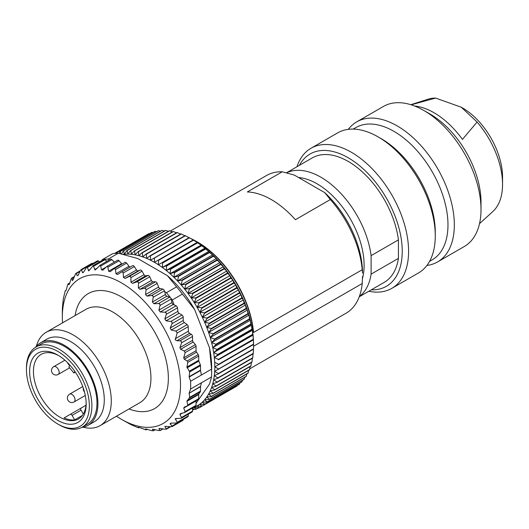 <?xml version="1.0" encoding="UTF-8"?>
<svg xmlns="http://www.w3.org/2000/svg" width="529" height="529" viewBox="0 0 529 529"><rect width="100%" height="100%" fill="white"/><g stroke="black" fill="none" stroke-linecap="round" stroke-linejoin="round"><path stroke-width="0.79" d="M35.469 347.302A47.617 27.495 60 0 1 40.442 342.865A47.617 27.495 60 0 1 64.254 345.219A47.617 27.495 60 0 1 95.359 387.182A47.617 27.495 60 0 1 88.059 425.342A47.617 27.495 60 0 1 81.724 427.425M26.45 369.612L26.45 368.144A46.268 26.714 60 0 1 36.032 346.964L41.117 344.029A46.268 26.714 60 0 1 76.771 356.427A46.268 26.714 60 0 1 96.972 402.992A46.268 26.714 60 0 1 87.384 424.172L82.306 427.108A46.268 26.714 60 0 1 59.169 424.813L57.899 424.079A44.476 25.676 -120 0 0 89.348 405.922A44.476 25.676 -120 0 0 57.899 351.454A44.476 25.676 -120 0 0 26.45 369.612A44.476 25.676 -120 0 0 57.899 424.079M100.126 425.633L139.782 402.741A53.905 31.125 -120 0 0 148.041 359.548A53.905 31.125 -120 0 0 112.822 312.044A53.905 31.125 -120 0 0 85.87 309.372L46.215 332.265A53.905 31.125 60 0 1 73.174 334.936A53.905 31.125 60 0 1 108.385 382.441A53.905 31.125 60 0 1 100.126 425.633A53.905 31.125 60 0 1 83.146 427.194M36.382 346.191A53.905 31.125 60 0 1 46.215 332.265M190.585 381.257L201.39 375.021L200.544 370.492L189.177 377.051L190.585 381.257A90.743 52.391 60 0 1 190.585 389.04L211.554 376.939A90.743 52.391 -120 0 0 211.64 373.097A90.743 52.391 -120 0 0 211.554 369.156L201.39 375.021M116.459 416.204A83.556 48.245 -120 0 0 121.425 419.312A83.556 48.245 -120 0 0 180.508 385.648A83.556 48.245 -120 0 0 122.206 283.319A83.556 48.245 -120 0 0 62.343 316.977L62.343 311.112A90.743 52.391 60 0 1 62.435 307.27L63.295 298.964L65.054 291.433L66.244 290.011L67.666 284.787L68.181 283.974L68.896 284.728L69.478 283.875L71.111 279.048L71.951 278.558L72.552 280.674M189.177 377.051L189.137 376.688L200.504 370.121L200.504 365.684A1.799 1.038 -120 0 0 200.339 364.858L198.878 361.076A1.799 1.038 60 0 1 198.712 360.249L198.712 356.063A1.799 1.038 -120 0 0 198.216 354.622L196.543 352.162A1.799 1.038 60 0 1 196.047 350.714L196.047 346.31A1.799 1.038 -120 0 0 195.373 344.63L193.204 342.038A1.799 1.038 60 0 1 192.53 340.359L192.53 336.47A1.799 1.038 -120 0 0 191.26 334.268L189.653 333.343A1.799 1.038 60 0 1 188.384 331.2L188.225 326.658A1.799 1.038 60 0 0 187.147 324.647L175.998 331.081L171.297 330.056L170.212 328.02L172.044 323.603L172.018 322.194L170.807 321.46L166.073 320.819L164.85 318.855L166.337 314.279L166.212 312.864L164.962 312.236L160.234 311.998L158.892 310.146L160.042 305.451L159.818 304.056L158.548 303.54L153.873 303.725L152.425 302.006L153.251 297.258L152.941 295.896L151.658 295.499L147.075 296.128L145.548 294.574L146.057 289.813L145.673 288.503L144.391 288.245L139.94 289.31L138.353 287.941L138.572 283.227L138.122 281.99L136.852 281.864L132.574 283.379L130.954 282.215L130.908 277.599L130.398 276.442L129.162 276.469L125.089 278.419L123.455 277.474L123.171 273.01L122.622 271.952L121.485 272.085L117.59 274.498L115.97 273.791L115.481 269.526L114.899 268.58L113.761 268.897L110.191 271.681L108.604 271.218L107.804 266.755L107.003 266.391L102.619 270.306M175.998 331.081L177.189 333.025L175.238 339.744L176.382 340.636L179.853 340.855C181.149 340.96 181.718 341.608 181.553 342.805L179.92 347.639L180.68 349.272L184.31 351.018L185.137 352.612L183.715 357.835L184.337 359.211L187.187 360.99L187.855 362.332L186.909 367.06L189.686 371.933L189.137 376.688M62.343 316.977A83.556 48.245 -120 0 0 62.554 322.835M121.425 419.312L123.971 420.78M103.003 270.008L101.469 269.797L100.682 266.074L100.08 265.379L95.127 270.074L93.203 265.598L88.746 270.888L87.212 267.125L86.69 267.079L83.694 271.999L82.471 272.554L81.526 269.909L81.01 269.645L91.808 263.409A1.799 1.038 -120 0 1 92.668 263.475L80.289 270.63L78.332 274.968L77.254 275.761L76.335 273.539L75.369 274.24L73.081 279.821L72.202 280.271L73.114 279.742M83.04 272.792L82.471 272.554L83.82 271.774M74.417 276.528L71.627 278.142L71.951 278.558L74.086 277.328M123.455 420.476L130.908 424.582L136.852 427.181L138.572 427.809L138.353 427.214L139.94 427.677L146.057 429.865L145.548 428.887L151.658 430.632L153.251 430.718L152.425 429.396L153.873 429.35L158.548 430.553L160.042 430.368L158.892 428.728L160.234 428.424L164.962 429.27L166.337 428.814L164.903 426.453M139.292 427.419L138.572 427.835L139.266 427.406M147.353 429.191L146.05 429.951L147.267 429.164M155.275 429.713L153.231 430.89L155.076 429.667M163.018 428.926L160.023 430.659L162.654 428.86M170.583 426.777L166.311 429.237L166.337 428.814L169.968 426.718M165.835 426.321L164.85 426.896L166.073 426.341L170.807 426.797L172.044 426.076L170.212 423.921L170.285 423.306M183.186 419.642A1.799 1.038 -120 0 1 182.816 420.429L172.018 426.665L172.044 426.076L183.193 419.424M171.581 423.134L170.212 423.921L171.297 423.127L177.023 422.982L177.189 422.34L188.225 415.966L188.291 414.187M201.39 382.804L200.544 386.362A1.799 1.038 -120 0 0 200.504 386.686L189.137 393.245L189.686 397.372L186.909 401.306L187.855 404.936L187.187 405.915L184.337 407.118L183.715 408.071L185.137 411.648L184.31 412.646L180.68 413.566L179.92 414.524L181.553 417.467L181.335 418.208L175.271 418.67L177.189 422.34M180.68 413.566L180.23 413.738M184.766 412.468L184.31 412.646M189.137 393.245L200.544 386.362M190.585 389.04L189.177 392.921M200.504 370.121A1.799 1.038 -120 0 0 200.544 370.492M172.269 299.969L182.432 294.104A90.743 52.391 -120 0 0 176.593 286.837L166.43 292.709A90.743 52.391 -120 0 1 170.622 297.82A90.743 52.391 -120 0 1 172.269 299.969L174.18 304.896L176.104 305.802A1.799 1.038 60 0 1 177.479 307.845L177.889 311.33A1.799 1.038 -120 0 0 179.113 313.287L181.956 315.026A1.799 1.038 60 0 1 183.186 317.169L183.252 320.488A1.799 1.038 -120 0 0 184.33 322.531L187.147 324.647M130.908 277.599L142.05 271.165L143.994 274.683A1.799 1.038 -120 0 0 145.614 275.847L147.994 275.43A1.799 1.038 60 0 1 149.72 276.793L151.393 280.41A1.799 1.038 -120 0 0 152.98 281.785L155.533 281.812A1.799 1.038 60 0 1 157.199 283.379L158.588 287.042A1.799 1.038 -120 0 0 160.115 288.596L162.8 289.065A1.799 1.038 60 0 1 164.393 290.824L164.645 291.677L166.43 292.709M114.343 262.106L111.824 259.64A1.799 1.038 -120 0 0 110.508 259.23L99.631 265.512M122.067 264.077A1.799 1.038 60 0 1 121.644 263.693L119.091 260.771A1.799 1.038 -120 0 0 117.63 260.208L106.693 266.523M130.18 267.072A1.799 1.038 60 0 1 129.01 266.266L126.623 263.092A1.799 1.038 -120 0 0 125.036 262.364A1.799 1.038 -120 0 0 124.904 262.463M142.05 271.165A1.799 1.038 -120 0 0 140.304 270.035L138.129 270.888A1.799 1.038 60 0 1 136.495 269.942L134.32 266.576A1.799 1.038 -120 0 0 132.6 265.67A1.799 1.038 -120 0 0 132.567 265.69L121.544 272.051M200.504 386.686L200.504 391.123A1.799 1.038 60 0 1 200.339 391.758L198.878 393.86A1.799 1.038 -120 0 0 198.712 394.489L198.712 398.668A1.799 1.038 60 0 1 198.342 399.494A1.799 1.038 60 0 1 198.216 399.547M196.054 400.81A1.799 1.038 -120 0 0 196.047 400.949L196.047 405.346A1.799 1.038 60 0 1 195.677 406.173L184.654 412.534M192.53 407.985L192.53 411.132A1.799 1.038 60 0 1 192.159 411.952L181.321 418.214M176.759 423.134L187.855 416.733A1.799 1.038 -120 0 0 188.225 415.966M99.677 261.795L98.513 261.002A1.799 1.038 -120 0 0 97.501 260.837L86.69 267.079M112.518 253.735L102.355 259.607A90.743 52.391 60 0 1 104.001 259.362A90.743 52.391 60 0 1 108.194 259.084L118.357 253.212A90.743 52.391 -120 0 0 112.518 253.735M118.357 253.212L137.672 258.496L167.442 275.688A83.556 48.245 60 0 1 194.632 309.511L209.517 347.877A83.556 48.245 60 0 1 211.64 367.225L211.64 373.097M211.554 376.939L209.517 384.127L196.047 403.29M209.517 347.877L211.554 369.156M182.432 294.104L194.632 309.511M167.442 275.688L176.593 286.837M108.194 259.084L109.477 259.825M101.588 260.698L102.355 259.607M40.442 342.865L46.797 339.195A47.617 27.495 60 0 1 70.602 341.549A47.617 27.495 60 0 1 101.713 383.512A47.617 27.495 60 0 1 94.413 421.673L88.059 425.342M92.925 265.697L103.763 259.441A1.799 1.038 -120 0 1 104.001 259.362A1.799 1.038 60 0 1 104.934 259.719L106.871 261.326M174.18 304.896L173.274 304.466A1.799 1.038 60 0 1 171.932 302.614L171.184 299.017A1.799 1.038 60 0 0 170.622 297.82A1.799 1.038 -120 0 0 169.69 297.106L166.913 296.2A1.799 1.038 60 0 1 165.465 294.481L164.645 291.677M371.265 289.839A76.368 44.092 -120 0 0 402.232 251.321A76.368 44.092 -120 0 0 360.037 166.113A76.368 44.092 -120 0 0 299.394 165.346M359.244 296.782L384.173 282.393A71.878 41.5 -120 0 0 398.423 258.37L398.423 239.868A71.878 41.5 -120 0 0 363.912 173.367A71.878 41.5 -120 0 0 312.295 157.9L286.467 172.811M414.657 106.031A70.926 40.951 60 0 1 462.458 139.378L477.085 122.027L461.255 107.208L435.585 98.07L411.205 104.808M435.585 98.07A65.358 37.731 -120 0 0 427.987 99.221L410.841 104.702M423.835 110.475L430.189 114.138A71.878 41.5 60 0 1 481.013 202.171L481.013 209.51A80.864 46.684 -120 0 0 423.835 110.475A80.864 46.684 -120 0 0 383.406 106.468L356.725 121.875A80.864 46.684 60 0 1 437.582 168.559A80.864 46.684 60 0 1 437.582 261.928A80.864 46.684 60 0 1 426.916 265.459M479.519 223.648L492.836 211.54A65.358 37.731 -120 0 0 502.55 184.416A65.358 37.731 -120 0 0 477.085 122.027M461.255 107.208L462.591 107.982A56.51 32.626 -120 0 1 502.55 177.195L502.55 184.416M437.582 261.928L464.264 246.527A80.864 46.684 -120 0 0 481.013 209.51M348.333 129.347A80.864 46.684 60 0 1 356.725 121.875M296.948 166.754A80.864 46.684 60 0 1 310.979 148.285A80.864 46.684 60 0 1 373.289 169.948A80.864 46.684 60 0 1 408.586 251.321A80.864 46.684 60 0 1 391.844 288.338A80.864 46.684 60 0 1 368.825 291.254M391.844 288.338L418.525 272.931A80.864 46.684 -120 0 0 435.268 235.914A80.864 46.684 -120 0 0 378.096 136.885A80.864 46.684 -120 0 0 337.661 132.878L310.979 148.285M353.2 129.096L355.792 127.595A76.368 44.092 60 0 1 432.16 171.687A76.368 44.092 60 0 1 432.16 259.871L429.568 261.372M378.096 136.885L381.27 138.717A76.368 44.092 60 0 1 435.268 232.251L435.268 235.914M324.68 192.609L294.283 175.059L282.261 171.786L247.321 191.961A79.515 45.911 60 0 1 295.407 219.72L330.347 199.545L324.68 192.609A75.019 43.312 60 0 1 362.53 273.149L362.213 269.737L253.57 332.463L252.617 326.062L251.771 326.552M249.767 368.812L346.059 313.214A79.515 45.911 -120 0 0 362.213 283.524L362.524 276.449M253.57 346.244L362.213 283.524M398.423 239.868L371.107 255.646L371.107 274.141L398.423 258.37M286.553 172.838A71.878 41.5 60 0 1 337.628 190.142A71.878 41.5 60 0 1 371.107 255.646M371.107 274.141A71.878 41.5 60 0 1 359.343 296.511M362.497 278.439A66.489 38.386 -120 0 0 347.897 214.873A66.489 38.386 -120 0 0 298.561 177.526M282.261 171.786A79.515 45.911 -120 0 0 266.55 175.489L170.252 231.087M252.617 326.062A80.864 46.684 -120 0 0 196.715 241.601L197.667 242.15A79.515 45.911 60 0 1 253.57 332.463M362.213 269.737A79.515 45.911 -120 0 0 330.347 199.545M196.715 241.601A80.864 46.684 -120 0 0 190.566 238.434M218.345 359.832L253.444 339.856L218.345 359.832A88.052 50.837 60 0 0 218.318 359.449L214.305 357.465L217.822 354.866L252.769 334.692L253.054 335.095L214.305 357.465A85.354 49.276 -120 0 0 213.656 352.598L217.042 349.795L251.983 329.627L252.412 330.222L213.656 352.598A85.354 49.276 -120 0 0 212.764 347.639L215.997 344.65L250.938 324.475L251.513 325.262L212.764 347.639A85.354 49.276 -120 0 0 211.613 342.613L214.695 339.439L249.635 319.265L250.369 320.237L211.613 342.613A85.354 49.276 -120 0 0 210.225 337.542L213.147 334.196L248.088 314.021L248.98 315.165L210.225 337.542A85.354 49.276 -120 0 0 208.598 332.443L211.355 328.932L246.296 308.757L247.347 310.067L208.598 332.443A85.354 49.276 -120 0 0 206.733 327.345L209.325 323.682L244.266 303.507L245.489 304.975L206.733 327.345A85.354 49.276 -120 0 0 204.65 322.273L207.07 318.465L242.011 298.29L243.4 299.897L204.65 322.273A85.354 49.276 -120 0 0 202.349 317.235L204.597 313.294L239.544 293.119L241.098 294.858L202.349 317.235A85.354 49.276 -120 0 0 199.843 312.262L201.919 308.202L236.86 288.027L238.592 289.892L199.843 312.262A85.354 49.276 -120 0 0 197.138 307.375L199.049 303.21L233.99 283.035L235.894 284.999L197.138 307.375A85.354 49.276 -120 0 0 194.262 302.595L195.994 298.336L230.935 278.161L233.011 280.218L194.262 302.595A85.354 49.276 -120 0 0 191.207 297.939L192.768 293.595L227.708 273.427L229.963 275.563L191.207 297.939A85.354 49.276 -120 0 0 187.993 293.43L189.382 289.019L224.322 268.851L226.749 271.053L187.993 293.43A85.354 49.276 -120 0 0 184.641 289.085L185.858 284.628L220.805 264.454L223.397 266.709L184.641 289.085A85.354 49.276 -120 0 0 181.156 284.926L182.214 280.43L217.154 260.255L219.912 262.549L181.156 284.926A85.354 49.276 -120 0 0 177.559 280.965L178.452 276.442L213.392 256.274L216.315 258.588L177.559 280.965A85.354 49.276 -120 0 0 173.862 277.222L174.596 272.693L209.537 252.525L212.618 254.852L173.862 277.222A85.354 49.276 -120 0 0 170.087 273.718L170.662 269.195L205.602 249.02L208.836 251.341L170.087 273.718A85.354 49.276 -120 0 0 166.238 270.464L166.668 265.961L201.609 245.787L204.994 248.088L166.238 270.464A85.354 49.276 -120 0 0 162.343 267.469L162.634 263.006L197.575 242.831L201.099 245.092L162.343 267.469A85.354 49.276 -120 0 0 158.409 264.751L158.568 260.334L193.508 240.166L197.165 242.381L158.409 264.751A85.354 49.276 -120 0 0 154.461 262.324L154.494 257.973L189.435 237.799L193.217 239.948L154.461 262.324A85.354 49.276 -120 0 0 150.52 260.195L150.428 255.917L185.368 235.749L189.27 237.819M193.217 239.948A85.354 49.276 60 0 1 197.165 242.381A85.354 49.276 60 0 1 201.099 245.092A85.354 49.276 60 0 1 204.994 248.088A85.354 49.276 60 0 1 208.836 251.341A85.354 49.276 60 0 1 212.618 254.852A85.354 49.276 60 0 1 216.315 258.588A85.354 49.276 60 0 1 219.912 262.549A85.354 49.276 60 0 1 223.397 266.709A85.354 49.276 60 0 1 226.749 271.053A85.354 49.276 60 0 1 229.963 275.563A85.354 49.276 60 0 1 233.011 280.218A85.354 49.276 60 0 1 235.894 284.999A85.354 49.276 60 0 1 238.592 289.892A85.354 49.276 60 0 1 241.098 294.858A85.354 49.276 60 0 1 243.4 299.897A85.354 49.276 60 0 1 245.489 304.975A85.354 49.276 60 0 1 247.347 310.067A85.354 49.276 60 0 1 248.98 315.165A85.354 49.276 60 0 1 250.369 320.237A85.354 49.276 60 0 1 251.513 325.262A85.354 49.276 60 0 1 252.412 330.222A85.354 49.276 60 0 1 253.054 335.095A85.354 49.276 60 0 1 253.444 339.856L253.536 344.128L218.589 364.302L214.688 362.226A85.354 49.276 -120 0 0 214.305 357.465M253.054 335.095L253.259 339.274L218.318 359.449M252.412 330.222L252.717 334.302L217.776 354.476L213.656 352.598M251.513 325.262L251.91 329.223L216.969 349.398L212.764 347.639M250.369 320.237L250.845 324.065L215.905 344.24L211.613 342.613M248.98 315.165L249.523 318.855L214.582 339.029L210.225 337.542M247.347 310.067L247.956 313.604L213.015 333.779L208.598 332.443M245.489 304.975L246.144 308.347L211.203 328.522L206.733 327.345M243.4 299.897L244.1 303.097L209.16 323.272L204.65 322.273M241.098 294.858L241.826 297.88L206.885 318.055L202.349 317.235M238.592 289.892L239.339 292.722L204.399 312.89L199.843 312.262M235.894 284.999L236.642 287.637L201.701 307.812L197.138 307.375M233.011 280.218L233.758 282.651L198.811 302.826L194.262 302.595M229.963 275.563L230.684 277.785L195.743 297.959L191.207 297.939M226.749 271.053L227.45 273.063L192.503 293.231L187.993 293.43M223.397 266.709L224.051 268.501L189.111 288.669L184.641 289.085M219.912 262.549L220.52 264.116L185.58 284.291L181.156 284.926M216.315 258.588L216.864 259.931L181.923 280.106L177.559 280.965M212.618 254.852L213.094 255.97L178.154 276.145L173.862 277.222M208.836 251.341L209.233 252.24L174.292 272.415L170.087 273.718M204.994 248.088L205.292 248.762L170.351 268.93L166.238 270.464M201.099 245.092L201.298 245.542L166.357 265.717L162.343 267.469M197.165 242.381L158.409 264.751M189.435 237.799A88.052 50.837 -120 0 0 189.118 237.627L150.52 260.195A85.354 49.276 -120 0 0 146.586 258.37L146.388 254.191L181.328 234.016L185.342 236M185.368 235.749A88.052 50.837 -120 0 0 185.051 235.597L150.11 255.772L146.586 258.37A85.354 49.276 -120 0 0 142.691 256.863L142.387 252.789L177.327 232.615L180.627 234.116M181.328 234.016A88.052 50.837 -120 0 0 181.011 233.897L146.07 254.065L142.691 256.863A85.354 49.276 -120 0 0 138.843 255.679L138.453 251.718L173.393 231.543L176.474 232.833M177.327 232.615A88.052 50.837 -120 0 0 177.017 232.515L142.076 252.69L138.843 255.679A85.354 49.276 -120 0 0 135.067 254.819L134.591 250.991L169.531 230.816L172.368 231.894M173.393 231.543A88.052 50.837 -120 0 0 173.089 231.477L138.142 251.652L135.067 254.819A85.354 49.276 -120 0 0 131.371 254.297L130.822 250.607L165.762 230.432L168.321 231.299M169.531 230.816A88.052 50.837 -120 0 0 169.234 230.776L134.293 250.951L131.371 254.297A85.354 49.276 -120 0 0 127.773 254.099L127.165 250.561L162.105 230.386L164.354 231.061M165.762 230.432A88.052 50.837 -120 0 0 165.471 230.413L130.531 250.587L127.773 254.099A85.354 49.276 -120 0 0 124.289 254.237L123.627 250.865L158.568 230.69L160.466 231.18M162.105 230.386A88.052 50.837 -120 0 0 161.821 230.399L126.881 250.574L124.289 254.237A85.354 49.276 -120 0 0 123.283 254.343M120.718 253.741L120.235 251.506L155.176 231.338L156.677 231.662M158.568 230.69A88.052 50.837 -120 0 0 158.297 230.73L123.356 250.905L121.445 253.907M117.173 253.246L116.995 252.492L151.935 232.317L153 232.509M155.176 231.338A88.052 50.837 -120 0 0 154.918 231.398L119.977 251.573L118.959 253.345M114.568 253.444L148.867 233.639L149.429 233.719M151.935 232.317A88.052 50.837 -120 0 0 151.691 232.41L116.75 252.584L116.387 253.285M148.867 233.639A88.052 50.837 -120 0 0 148.636 233.758L114.528 253.451M192.53 408.765L195.743 409.34A88.052 50.837 60 0 0 195.994 409.248L194.262 407.39L198.811 408.018A88.052 50.837 60 0 0 199.049 407.899L197.138 405.935L201.701 406.365L236.642 386.196A88.052 50.837 -120 0 0 236.86 386.051L201.919 406.226L199.843 404.163L204.399 404.394L239.339 384.219A88.052 50.837 -120 0 0 239.544 384.054L204.597 404.229L202.349 402.086L206.885 402.106L241.826 381.931A88.052 50.837 -120 0 0 242.011 381.74L207.07 401.914L204.65 399.706L209.16 399.514L244.1 379.339A88.052 50.837 -120 0 0 244.266 379.121L209.325 399.296L206.733 397.041L211.203 396.624L246.144 376.45A88.052 50.837 -120 0 0 246.296 376.212L211.355 396.386L208.598 394.092L213.015 393.457L247.956 373.282A88.052 50.837 -120 0 0 248.088 373.024L213.147 393.199L210.225 390.878L214.582 390.018L249.523 369.85A88.052 50.837 -120 0 0 249.635 369.566L214.695 389.741L211.613 387.413L215.905 386.335L250.845 366.161A88.052 50.837 -120 0 0 250.938 365.856L215.997 386.031L212.764 383.71L216.969 382.407L251.91 362.233A88.052 50.837 -120 0 0 251.983 361.915L217.042 382.09L213.656 379.789L217.776 378.261L252.717 358.087A88.052 50.837 -120 0 0 252.769 357.749L217.822 377.924L214.305 375.663L218.318 373.91L253.259 353.736A88.052 50.837 -120 0 0 253.285 353.385L218.345 373.56L214.688 371.345L253.536 349.2A88.052 50.837 -120 0 0 253.543 348.842L218.603 369.011L214.82 366.861L253.57 344.485L214.82 366.861A85.354 49.276 -120 0 0 214.688 362.226M194.685 409.148L192.53 410.001M198.249 407.945L195.994 409.248M233.99 387.724L199.049 407.899M237.078 385.522L236.86 386.051M239.908 383.042L239.544 384.054M242.48 380.272L242.011 381.74M244.788 377.237L244.266 379.121M246.838 373.93L246.296 376.212M248.617 370.373L248.088 373.024M250.124 366.571L249.635 369.566M251.368 362.544L250.938 365.856M252.333 358.305L251.983 361.915M253.054 353.286L252.769 357.749M253.444 348.968L253.285 353.385M253.444 339.856A85.354 49.276 60 0 1 253.57 344.485L253.543 348.842M192.53 408.077A85.354 49.276 -120 0 0 194.262 407.39A85.354 49.276 -120 0 0 197.138 405.935A85.354 49.276 -120 0 0 199.843 404.163A85.354 49.276 -120 0 0 202.349 402.086A85.354 49.276 -120 0 0 204.65 399.706A85.354 49.276 -120 0 0 206.733 397.041A85.354 49.276 -120 0 0 208.598 394.092A85.354 49.276 -120 0 0 210.225 390.878A85.354 49.276 -120 0 0 211.613 387.413A85.354 49.276 -120 0 0 212.764 383.71A85.354 49.276 -120 0 0 213.656 379.789A85.354 49.276 -120 0 0 214.305 375.663A85.354 49.276 -120 0 0 214.688 371.345A85.354 49.276 -120 0 0 214.82 366.861M218.603 369.011A88.052 50.837 60 0 1 218.589 369.374M218.345 373.56A88.052 50.837 60 0 1 218.318 373.91M217.822 377.924A88.052 50.837 60 0 1 217.776 378.261M185.58 284.291A88.052 50.837 60 0 1 185.858 284.628M220.805 264.454A88.052 50.837 -120 0 0 220.52 264.116M189.111 288.669A88.052 50.837 60 0 1 189.382 289.019M224.322 268.851A88.052 50.837 -120 0 0 224.051 268.501M192.503 293.231A88.052 50.837 60 0 1 192.768 293.595M227.708 273.427A88.052 50.837 -120 0 0 227.45 273.063M195.743 297.959A88.052 50.837 60 0 1 195.994 298.336M230.935 278.161A88.052 50.837 -120 0 0 230.684 277.785M198.811 302.826A88.052 50.837 60 0 1 199.049 303.21M233.99 283.035A88.052 50.837 -120 0 0 233.758 282.651M201.701 307.812A88.052 50.837 60 0 1 201.919 308.202M236.86 288.027A88.052 50.837 -120 0 0 236.642 287.637M204.399 312.89A88.052 50.837 60 0 1 204.597 313.294M239.544 293.119A88.052 50.837 -120 0 0 239.339 292.722M206.885 318.055A88.052 50.837 60 0 1 207.07 318.465M242.011 298.29A88.052 50.837 -120 0 0 241.826 297.88M209.16 323.272A88.052 50.837 60 0 1 209.325 323.682M244.266 303.507A88.052 50.837 -120 0 0 244.1 303.097M211.203 328.522A88.052 50.837 60 0 1 211.355 328.932M246.296 308.757A88.052 50.837 -120 0 0 246.144 308.347M213.015 333.779A88.052 50.837 60 0 1 213.147 334.196M248.088 314.021A88.052 50.837 -120 0 0 247.956 313.604M214.582 339.029A88.052 50.837 60 0 1 214.695 339.439M249.635 319.265A88.052 50.837 -120 0 0 249.523 318.855M215.905 344.24A88.052 50.837 60 0 1 215.997 344.65M250.938 324.475A88.052 50.837 -120 0 0 250.845 324.065M216.969 349.398A88.052 50.837 60 0 1 217.042 349.795M251.983 329.627A88.052 50.837 -120 0 0 251.91 329.223M217.776 354.476A88.052 50.837 60 0 1 217.822 354.866M252.769 334.692A88.052 50.837 -120 0 0 252.717 334.302M218.589 364.302A88.052 50.837 60 0 1 218.603 364.679M253.285 339.658A88.052 50.837 -120 0 0 253.259 339.274M253.543 344.505A88.052 50.837 -120 0 0 253.536 344.128M58.864 355.7A37.288 21.53 -120 0 0 41.163 354.377A37.288 21.53 -120 0 0 36.065 386.196A37.288 21.53 -120 0 0 62.812 418.651A37.288 21.53 -120 0 0 78.444 418.961A37.288 21.53 -120 0 0 86.154 402.959M82.392 415.417L74.675 419.867A37.288 21.53 60 0 1 64.082 417.917L81.056 408.117A1.799 1.038 -120 0 0 81.063 410.187L83.298 414.048M86.167 404.09A39.979 23.084 60 0 1 57.899 420.416A39.979 23.084 60 0 1 29.624 371.444A39.979 23.084 60 0 1 57.899 355.124A39.979 23.084 60 0 1 86.167 404.09M36.032 346.964A46.268 26.714 60 0 1 71.686 359.356A46.268 26.714 60 0 1 91.887 405.922A46.268 26.714 60 0 1 82.306 427.108M81.063 410.187L72.083 415.371L74.675 419.867M72.083 415.371A1.799 1.038 -120 0 0 70.284 414.333L81.056 408.117L70.284 414.333M85.996 405.26L81.063 408.11M74.873 371.47L73.895 372.991L68.869 366.941L69.973 365.228M75.343 372.151L73.895 372.991M75.118 315.575A66.363 38.313 60 0 1 123.971 298.449A66.363 38.313 60 0 1 168.288 375.206A66.363 38.313 60 0 1 129.03 408.95M140.304 270.035L129.162 276.469M138.129 270.888L125.089 278.419M136.495 269.942L123.455 277.474M134.32 266.576L123.171 273.01M129.01 266.266L115.97 273.791M126.623 263.092L115.481 269.526M121.644 263.693L108.604 271.218M119.091 260.771L107.949 267.205M105.813 267.29L101.469 269.797M111.824 259.64L100.682 266.074M97.409 267.965L94.671 269.545M104.934 259.719L93.792 266.153M90.188 269.38L88.31 270.471M98.513 261.002L87.371 267.436M78.219 275.206L77.254 275.761M79.905 271.476L76.335 273.539M152.828 429.164L152.425 429.396M159.56 428.345L158.892 428.728M143.994 274.683L130.954 282.215M145.614 275.847L132.574 283.379M147.994 275.43L136.852 281.864M138.572 283.227L149.72 276.793M151.393 280.41L138.353 287.941M152.98 281.785L139.94 289.31M155.533 281.812L144.391 288.245M146.057 289.813L157.199 283.379M158.588 287.042L145.548 294.574M160.115 288.596L147.075 296.128M162.8 289.065L151.658 295.499M153.251 297.258L164.393 290.824M165.465 294.481L152.425 302.006M166.913 296.2L153.873 303.725M169.69 297.106L158.548 303.54M160.042 305.451L171.184 299.017M171.932 302.614L158.892 310.146M173.274 304.466L160.234 311.998M176.104 305.802L164.962 312.236M166.337 314.279L177.479 307.845M177.889 311.33L164.85 318.855M179.113 313.287L166.073 320.819M181.956 315.026L170.807 321.46M172.044 323.603L183.186 317.169M183.252 320.488L170.212 328.02M184.33 322.531L171.297 330.056M177.189 333.025L188.225 326.658M66.198 290.19L65.378 290.659M69.742 283.068L68.181 283.974M200.339 391.758L189.461 398.033M200.504 391.123L189.686 397.372M198.712 398.668L187.855 404.936M196.047 405.346L185.137 411.648M192.53 411.132L181.553 417.467M198.878 393.86L187.094 400.658M198.712 394.489L186.909 401.306M196.047 400.949L183.715 408.071M182.28 413.162L179.92 414.524M176.792 418.307L175.231 419.206M200.504 365.684L189.686 371.933M200.339 364.858L189.461 371.14M198.712 356.063L187.855 362.332M198.216 354.622L187.187 360.99M196.047 346.31L185.137 352.612M195.373 344.63L184.31 351.018M192.53 336.47L181.553 342.805M191.26 334.268L179.853 340.855M198.878 361.076L187.094 367.873M198.712 360.249L186.909 367.06M196.543 352.162L184.337 359.211M196.047 350.714L183.715 357.835M193.204 342.038L180.68 349.272M192.53 340.359L179.92 347.639M189.653 333.343L176.891 340.709M188.384 331.2L175.231 338.798M64.908 360.189L53.746 366.637A4.49 2.592 60 0 1 58.236 369.235A4.49 2.592 60 0 1 58.236 374.42L69.623 367.847M82.755 386.567L69.63 394.151A4.49 2.592 60 0 1 74.12 396.743A4.49 2.592 60 0 1 74.12 401.928L85.288 395.48M121.485 272.085L132.6 265.67M114.013 268.732L125.036 262.364M75.68 273.513L80.157 270.927M65.279 290.699L66.204 290.17M67.924 284.033L69.782 282.962M187.332 405.849L198.342 399.494M83.317 388.167A4.49 4.49 0 0 0 84.455 391.916M67.586 362.689A4.49 4.49 0 0 0 69.874 365.38M53.746 366.637A4.49 4.49 0 0 0 51.802 372.151A4.49 4.49 0 0 0 58.236 374.42M69.63 394.151A4.49 4.49 0 0 0 72.275 402.516A4.49 4.49 0 0 0 74.12 401.928"/></g></svg>

